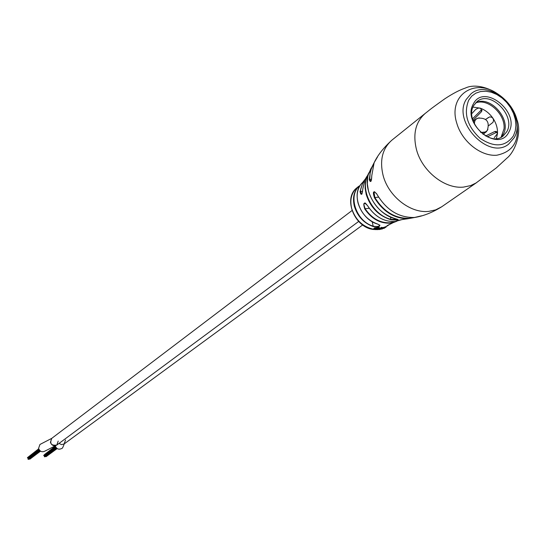 <?xml version="1.0" encoding="UTF-8"?>
<svg xmlns="http://www.w3.org/2000/svg" width="546" height="546" viewBox="0 0 546 546"><rect width="100%" height="100%" fill="white"/><g stroke="black" fill="none" stroke-linecap="round" stroke-linejoin="round"><path stroke-width="0.82" d="M58.19 441.072L56.798 445.065L44.936 451.105C42.008 452.484 39.885 451.576 38.582 448.368L39.94 444.471L51.768 438.349L351.972 210.579M50.409 442.315L51.768 438.349C49.481 443.564 51.16 445.802 56.798 445.065C53.87 446.444 51.733 445.529 50.409 442.315M28.228 458.763L27.955 458.142L39.114 449.706L27.846 458.203L27.423 457.65L38.786 449.044M40.083 450.839L28.89 459.145M40.008 450.771L28.528 459.411L27.989 459.186L39.503 450.259M40.527 451.16L29.825 459.2L29.286 458.961M28.194 457.063L38.698 448.805M55.774 447.092L44.171 455.664L43.639 455.432L55.46 446.437M56.723 448.232L45.216 456.592M56.661 448.177L44.847 456.865L44.322 456.633L56.163 447.659M45.605 456.422L46.13 456.654L57.159 448.553M44.519 454.531L55.371 446.184M44.56 456.21L44.281 455.596L55.781 447.106M64.223 443.884C63.043 447.283 62.142 448.839 61.527 448.559C58.75 449.877 56.682 449.03 55.317 446.014M65.534 439.98L64.135 443.953L61.555 444.628L59.029 443.413L61.562 444.628L64.135 443.953L362.667 224.966M362.892 188.384C362.053 194.97 361.104 196.041 360.046 191.612L360.449 191.564L361.541 194.24C361.889 194.772 362.339 192.827 362.885 188.404L364.844 179.873L366.332 178.003L368.864 172.816L366.332 178.003L365.315 182.391L365.137 188.295L366.189 194.383C370.42 207.439 378.678 215.888 390.963 219.738C397.85 220.386 399.597 220.113 396.184 218.926L396.13 218.919M377.539 156.866L374.119 162.728L371.812 175.43C371.369 181.818 370.522 183.169 369.28 179.484L370.707 169.437L374.181 162.578L368.297 174.577L367.786 176.781L367.328 183.825L368.516 191.175C373.28 205.705 382.5 214.953 396.184 218.926M376.672 193.816L374.324 191.782L373.99 192.035L374.829 197.488L378.555 197.161M365.083 203.126L364.243 203.597L363.936 204.811L365.09 208.688L364.735 208.92C362.892 202.648 363.848 201.597 367.615 205.76L367.622 205.781C374.856 216.66 384.002 221.922 395.045 221.533L401.74 219.663M381.169 227.75L380.726 227.791L380.849 228.324L381.367 228.276L379.381 229.552L378.767 229.197M398.587 134.787L425.314 113.336C415.602 121.888 412.667 133.995 416.496 149.652C422.126 171.253 444.881 189.216 463.622 187.087L470.659 185.592L476.037 182.985L496.246 167.956L506.784 158.272C515.199 151.665 521.921 132.514 517.048 120.004M388.684 224.815L389.714 224.358L388.001 225.464C386.002 226.201 386.814 225.723 390.451 224.031L393.216 222.625L390.137 223.178C379.996 223.56 371.533 218.81 364.735 208.92M360.046 191.612L362.96 182.064L361.104 184.029C357.22 189.264 356.21 195.645 358.08 203.173C361.404 213.65 367.984 220.625 377.812 224.113C381.463 226.058 379.941 226.877 373.252 226.57C363.841 223.143 357.555 216.414 354.388 206.381C352.402 198.123 353.849 191.421 358.722 186.282L356.982 187.749C351.399 192.799 349.638 199.727 351.699 208.531C355.562 220.093 362.974 227.013 373.935 229.3M364.735 203.167L364.735 203.167C364.721 202.409 365.677 203.283 367.595 205.781C374.863 216.687 384.009 221.942 395.038 221.533L395.85 221.437C397.358 220.434 401.249 219.553 407.528 218.796L415.097 217.417L407.528 218.796C393.864 218.393 382.835 211.363 374.44 197.713C372.543 191.632 373.28 190.315 376.644 193.775C386.124 209.937 398.757 217.84 414.544 217.472L421.526 215.827M384.548 227.259L383.708 227.621M385.544 226.829L384.5 227.143L384.718 227.655L385.585 227.341L384.091 228.317M383.319 227.614L382.412 227.627M380.159 229.45L382.964 228.112L382.159 229.013L383.811 227.894L382.35 228.235L382.398 227.573L381.961 227.648L382.118 228.173L380.159 229.45L380.057 229.108M381.927 227.853L381.886 227.354L381.21 227.58M380.726 227.791L379.695 228.446L378.808 227.812L375.941 229.634L375.873 229.108L377.661 227.948M378.255 228.61L377.45 229.143L377.552 229.675L379.054 228.583M377.552 229.675L379.702 228.515L378.248 228.508L379.34 227.839L379.272 227.307L378.139 227.648M378.16 227.832L374.44 228.365L373.826 228.972L375.436 229.573L375.539 228.87L374.979 228.856L375.02 229.375L374.46 228.972L375.006 228.446L378.16 227.832L378.112 227.3L374.44 227.846L373.928 228.788M374.979 228.856L374.611 228.76M377.586 227.197L377.614 227.73M374.44 227.846L374.44 228.365M375.587 229.395L375.02 229.375M375.941 229.634L379.06 228.624M379.224 227.914L379.299 228.371M378.753 227.279L378.808 227.812M380.849 228.324L378.869 229.607M381.415 228.112L382.023 227.887L381.415 228.112M381.709 227.32L381.838 227.853M381.19 227.477L381.313 228.01M381.538 228.781L381.674 229.143M383.237 227.382L383.422 227.907M382.555 228.098L382.118 228.173M385.435 226.72L385.667 227.225L384.718 227.655M384.609 227.04L384.828 227.552M385.667 227.225L384.097 228.337M385.067 227.696L383.572 228.453L385.067 227.696M360.121 185.415C347.283 194.683 355.944 221.574 373.416 226.215C376.788 226.808 378.951 226.515 379.907 225.341L379.825 225.013M368.4 174.235C359.227 188.923 372.481 215.336 391.148 219.362L398.095 219.465M373.6 164.059L371.253 169.014L370.127 173.444L369.697 179.375L370.727 181.429C371.26 181.402 371.614 179.409 371.799 175.45L371.812 175.505M369.28 179.484L371.553 179.225M371.812 175.43L374.119 162.728C377.709 155.16 383.667 147.611 391.987 140.076L398.3 135.012M362.892 188.459L364.844 179.873L367.048 176.146M372.188 221.676L373.252 226.57M390.513 217.049L390.963 219.738M414.605 217.472L414.544 217.472C398.764 217.861 386.131 209.964 376.631 193.796L376.644 193.775M374.44 197.713L374.829 197.488C383.722 211.766 395.243 218.7 409.398 218.298L413.506 217.554M474.331 123.84L474.522 121.703L475.566 119.601L476.378 118.816L479.238 117.834M487.919 129.47L486.158 131.927L480.76 132.46M480.569 132.282L484.425 132.617L487.25 130.59C489.96 121.854 486.868 117.704 477.975 118.148C475.491 119.035 474.317 121.014 474.447 124.079M466.216 99.447C451.965 121.621 488.745 160.408 508.544 144.233L514.209 137.708C527.996 114.858 490.472 76.652 470.959 93.857L466.216 99.447M468.741 100.102C463.397 113.425 467.185 126.181 480.105 138.356C494.437 147.802 505.555 146.935 513.465 135.77L515.294 130.815L515.915 125.246L515.301 119.328L513.493 113.356L510.578 107.623L506.695 102.409L502.04 97.966L496.84 94.513L491.345 92.219L485.824 91.209L480.555 91.537L475.798 93.182L471.785 96.082L468.741 100.102M508.838 132.077C520.597 112.271 483.933 82.856 473.416 103.829C461.145 123.744 498.751 153.556 508.838 132.077M506.749 131.763C516.263 116.148 490.622 89.837 477.156 101.481L473.757 105.46C463.998 120.802 489.441 147.42 502.996 136.125L506.749 131.763M503.228 134.323C512.121 119.772 489.789 94.444 475.532 102.976C487.626 97.775 505.589 114.1 504.033 128.808L501.085 137.258L503.228 134.323M485.64 135.974L494.669 131.572L495.857 131.395L497.488 133.565C497.74 128.365 496.253 123.287 493.004 118.339C489.639 113.472 485.435 110.087 480.398 108.183L472.986 107.091M485.674 119.472L488.479 117.451M471.826 113.629L475.682 109.432L478.071 108.142L480.398 108.183L481.886 110.824L481.354 111.8L481.504 109.773L472.508 118.837M487.353 136.834L496.655 132.282L494.669 131.572M485.571 119.397L489.728 116.871L491.871 117.301L493.209 118.687L493.57 120.625L492.936 122.393L488.759 125.621M481.354 111.8L472.938 120.352M496.43 138.52L497.488 133.565L494.267 137.633M515.192 116.312L516.223 119.362C520.44 139.687 513.957 151.645 496.758 155.228C480.862 156.606 461.916 141.496 456.77 123.164C447.488 94.492 476.644 76.44 499.624 95.434M362.96 182.064L365.185 179.163L362.96 182.064M365.69 178.651L366.202 178.173L365.69 178.644M414.926 217.438C423.532 216.025 432.466 212.469 441.734 206.763L435.66 209.876L428.781 211.377C410.469 213.588 388.431 196.335 383.101 175.409C379.484 160.237 382.446 148.464 391.987 140.076M371.191 168.079L368.297 174.577C362.885 191.455 377.873 215.377 396.171 218.932L398.116 219.533M369.267 208.306L365.09 208.688C371.819 218.475 380.193 223.178 390.226 222.795L395.536 221.478M397.27 220.973L397.877 220.618L397.263 220.973M396.628 221.321L393.216 222.625L396.628 221.314M375.532 229.456L375.921 229.477M376.726 229.491L377.511 229.47M378.453 229.402L378.808 229.361M381.524 228.091L381.64 228.481M368.898 173.287L370.809 169.13M364.714 180.166L362.435 183.749L360.797 188.807L360.449 191.564L362.612 191.38M365.404 179.184L366.673 177.068M56.798 445.065L358.626 221.471M425.314 113.336C429.763 109.944 427.579 111.07 444.792 98.826C452.777 93.55 459.636 89.96 465.376 88.056C480.378 80.774 510.223 94.806 516.885 119.451M356.982 187.749C342.322 198.444 355.187 228.91 374.638 229.538M375.225 229.579L375.941 229.6M376.556 229.607L377.532 229.566M374.317 191.782L374.672 191.748M388.001 225.464L386.063 226.733M441.734 206.763L476.856 182.432M373.826 228.972L373.819 228.46M382.016 227.866L381.886 227.354M381.245 228.071L381.122 227.539M383.797 227.859L383.62 227.375M386.118 227.075L385.879 226.59M378.828 229.436L378.31 229.497M390.383 224.058L387.066 225.669M388.65 225.082L388.083 225.416M379.907 225.341L377.777 224.119C361.145 219.833 351.133 195.379 361.104 184.029M473.225 121.198L476.378 118.816M482.978 134.268L486.158 131.927M496.628 131.668L495.857 131.395M481.886 110.824L481.947 110.005"/></g></svg>
